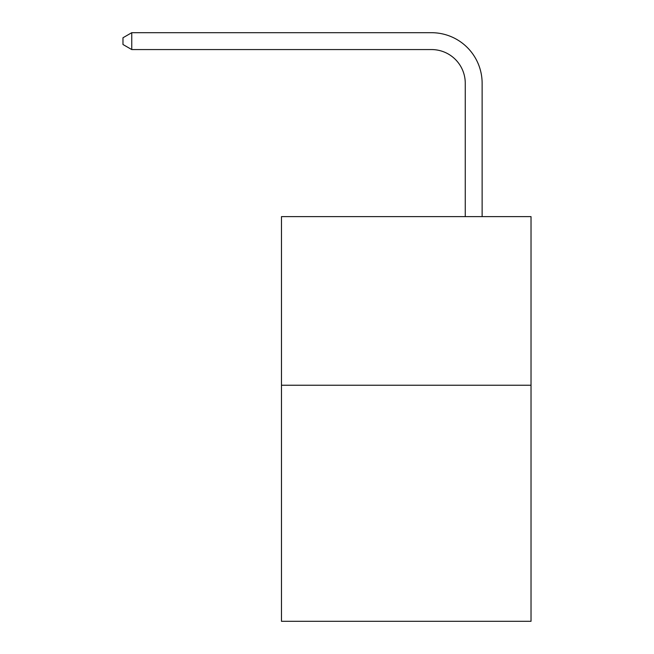 <?xml version="1.0" encoding="UTF-8"?>
<svg xmlns="http://www.w3.org/2000/svg" width="654" height="654" viewBox="0 0 654 654"><rect width="100%" height="100%" fill="white"/><g stroke="black" fill="none" stroke-linecap="round" stroke-linejoin="round"><path stroke-width="0.98" d="M531.023 385.239L531.023 621.3L281.473 621.3L281.473 216.621L531.023 216.621L531.023 385.239L281.473 385.239M465.264 216.621L465.264 83.287A33.722 33.722 0 0 0 431.542 49.565L131.748 49.565L122.977 44.505L122.977 37.76L131.748 32.7L431.542 32.7A50.587 50.587 0 0 1 482.129 83.287L482.129 216.621M465.264 83.287A33.722 33.722 0 0 0 431.542 49.565A33.722 33.722 0 0 1 465.264 83.287A33.722 33.722 0 0 0 431.542 49.565A33.722 33.722 0 0 1 465.264 83.287A33.722 33.722 0 0 0 431.542 49.565A33.722 33.722 0 0 1 465.264 83.287A33.722 33.722 0 0 0 431.542 49.565M131.748 49.565L131.748 32.7L431.542 32.7"/></g></svg>
